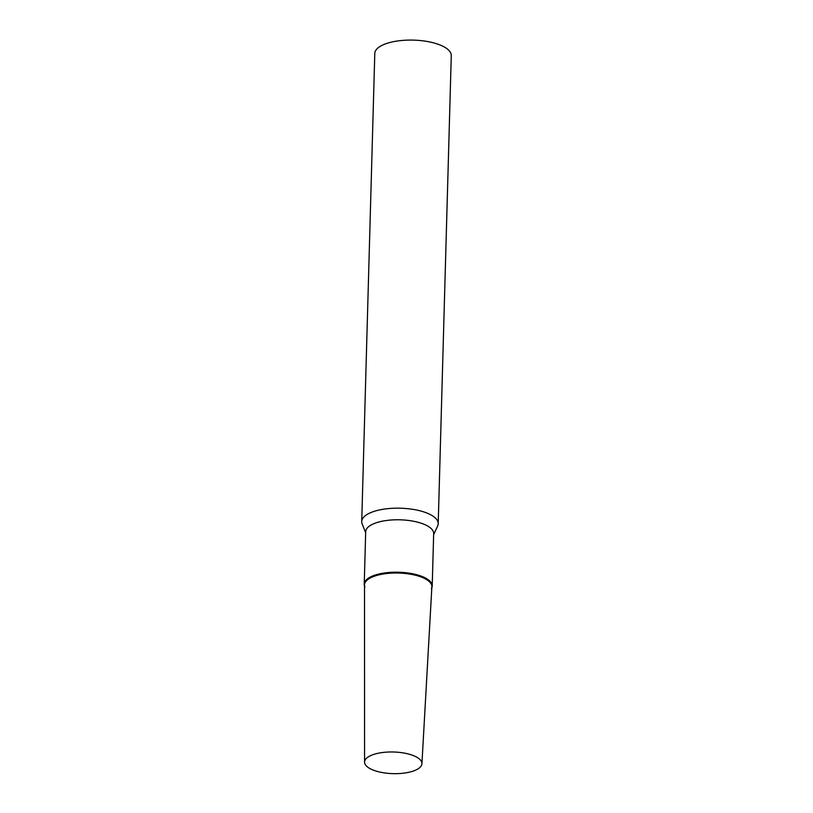 <?xml version="1.0" encoding="UTF-8"?>
<svg xmlns="http://www.w3.org/2000/svg" width="813" height="813" viewBox="0 0 813 813"><rect width="100%" height="100%" fill="white"/><g stroke="black" fill="none" stroke-linecap="round" stroke-linejoin="round"><path stroke-width="1.22" d="M411.724 771.547A28.689 10.823 -178.4 0 0 421.927 763.742A28.689 10.823 -178.4 0 0 405.626 753.346A28.689 10.823 -178.4 0 0 374.783 754.098A28.689 10.823 -178.4 0 0 364.57 762.137A28.689 10.823 -178.4 0 0 381.155 772.35A28.689 10.823 -178.4 0 0 411.724 771.547M421.927 763.742L431.876 586.834A33.699 12.713 -178.4 0 0 412.74 574.628A33.699 12.713 -178.4 0 0 376.5 575.502A33.699 12.713 -178.4 0 0 364.509 584.943L364.57 762.137M365.667 532.718L362.151 523.897A38.252 14.431 1.6 0 1 361.724 521.57A38.252 14.431 1.6 0 1 387.049 508.735A38.252 14.431 1.6 0 1 429.223 514.04A38.252 14.431 1.6 0 1 438.207 523.704A38.252 14.431 1.6 0 1 437.638 526.001L433.644 534.619M361.724 521.57L374.793 53.485A38.252 14.431 1.6 0 1 400.118 40.65A38.252 14.431 1.6 0 1 442.292 45.955A38.252 14.431 1.6 0 1 451.276 55.619L438.207 523.704M364.509 585.888A34.004 12.825 1.6 0 1 364.234 584.1L365.698 531.682A34.004 12.825 1.6 0 1 388.197 520.279A34.004 12.825 1.6 0 1 425.687 524.995A34.004 12.825 1.6 0 1 433.675 533.582L432.211 585.99A34.004 12.825 1.6 0 1 431.825 587.769M364.234 584.1A34.004 12.825 1.6 0 1 386.734 572.687A34.004 12.825 1.6 0 1 424.223 577.403A34.004 12.825 1.6 0 1 432.211 585.99M364.895 586.864A33.699 12.713 1.6 0 1 384.305 573.836A33.699 12.713 1.6 0 1 423.969 578.175A33.699 12.713 1.6 0 1 431.388 588.724"/></g></svg>
